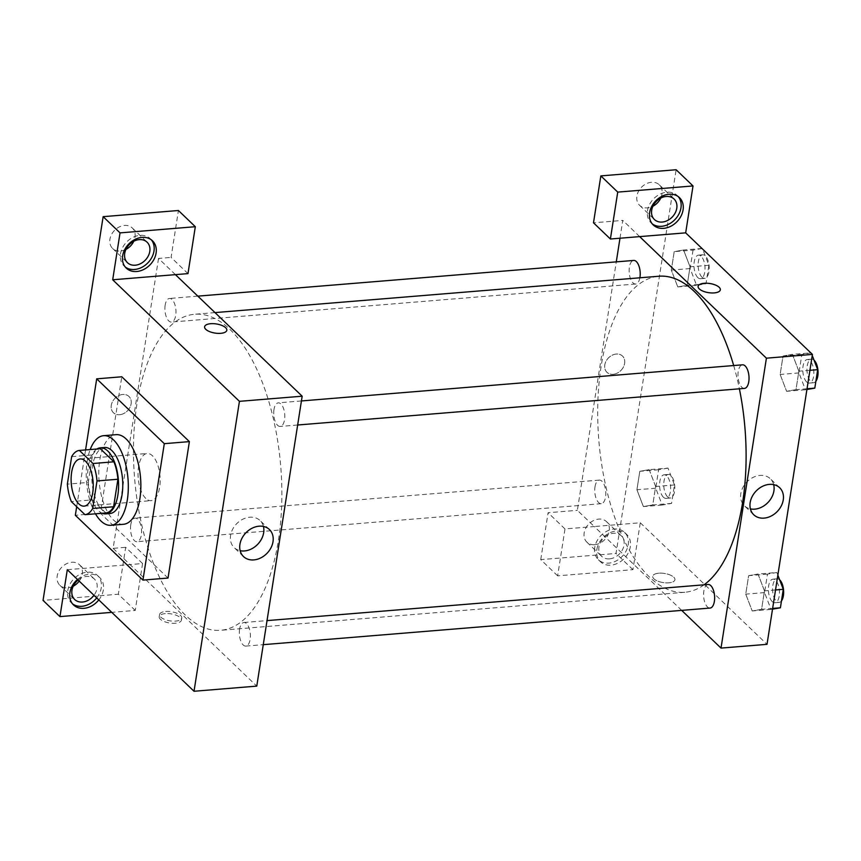 <?xml version="1.0" encoding="UTF-8"?>
<svg xmlns="http://www.w3.org/2000/svg" width="861" height="861" viewBox="0 0 861 861"><rect width="100%" height="100%" fill="white"/><g stroke="black" fill="none" stroke-linecap="round" stroke-linejoin="round"><path stroke-width="0.65" stroke-dasharray="4.3 3.23" d="M145.757 498.39A23.667 10.945 85.3 0 1 138.04 472.323A23.667 10.945 85.3 0 1 147.166 453.489A23.667 10.945 85.3 0 1 160.006 476.176A23.667 10.945 85.3 0 1 151.03 500.661A23.667 10.945 85.3 0 1 145.757 498.39M71.657 456.653L92.568 454.931L88.263 482.44L67.352 484.151M105.892 512.962L92.267 499.886L71.355 501.608M92.267 499.886A32.244 14.906 85.3 0 1 88.263 482.44M92.568 454.931A32.244 14.906 85.3 0 1 100.285 448.732M96.938 449.001A33.127 15.326 -94.7 0 0 88.306 466.662A33.127 15.326 -94.7 0 0 102.201 513.264M109.982 513.522A33.127 15.326 85.3 0 1 102.599 510.347A33.127 15.326 85.3 0 1 92.482 466.318A33.127 15.326 85.3 0 1 104.568 447.483M95.463 513.813A44.966 20.793 85.3 0 1 90.19 449.55M123.489 524.284A44.966 20.793 85.3 0 1 113.48 519.979A44.966 20.793 85.3 0 1 98.821 470.44A44.966 20.793 85.3 0 1 116.149 434.665M76.683 506.709L85.573 449.937M168.024 578.054L100.436 513.221L121.799 376.784M151.353 239.842A18.931 14.874 133.8 0 0 150.363 238.755A18.931 14.874 133.8 0 0 132.831 237.432A18.931 14.874 133.8 0 0 120.529 253.791A18.931 14.874 133.8 0 0 124.156 266.081A18.931 14.874 133.8 0 0 125.275 267.028M125.964 249.389A14.196 11.161 -46.2 0 1 112.64 248.485A14.196 11.161 -46.2 0 1 111.456 234.655A14.196 11.161 -46.2 0 1 124.468 225.453A14.196 11.161 -46.2 0 1 132.293 227.993A14.196 11.161 -46.2 0 1 133.756 241.274M187.978 273.615L171.081 257.407L178.421 210.504M175.429 274.648L158.532 258.44L171.081 257.407M77.468 579.464A18.931 14.874 -46.2 0 1 99.725 577.602A18.931 14.874 -46.2 0 1 98.8 599.923M67.298 569.702L142.571 563.535L135.231 610.438L111.769 612.354M96.69 597.9A18.931 14.874 133.8 0 0 97.616 575.578A18.931 14.874 133.8 0 0 80.095 574.244A18.931 14.874 133.8 0 0 67.782 590.614A18.931 14.874 133.8 0 0 71.409 602.904A18.931 14.874 133.8 0 0 72.528 603.852M78.06 580.034A14.196 11.161 -46.2 0 1 86.509 576.45A14.196 11.161 -46.2 0 1 94.344 579.001A14.196 11.161 -46.2 0 1 93.978 595.295M73.217 586.212A14.196 11.161 -46.2 0 1 67.718 587.848A14.196 11.161 -46.2 0 1 59.893 585.308A14.196 11.161 -46.2 0 1 61.669 567.334A14.196 11.161 -46.2 0 1 79.556 564.816A14.196 11.161 -46.2 0 1 79.19 581.121M135.231 610.438L118.334 594.23L43.05 600.397M142.571 563.535L125.674 547.327L118.334 594.23M158.532 258.44L113.125 548.36L125.674 547.327M113.125 548.36L256.772 686.12M100.436 513.221L75.337 515.276M204.606 326.782L204.606 326.782A11.236 4.617 8.9 0 0 209.578 331.614A11.236 4.617 8.9 0 0 220.728 333.336A11.236 4.617 8.9 0 0 226.82 330.258L226.82 330.258M263.434 526.426A18.716 14.712 133.8 0 0 260.076 520.571A18.716 14.712 133.8 0 0 236.506 523.897A18.716 14.712 133.8 0 0 234.16 547.596A18.716 14.712 133.8 0 0 240.154 550.696M119.604 414.722A11.236 8.836 133.8 0 0 129.914 407.436A11.236 8.836 133.8 0 0 128.967 396.48A11.236 8.836 133.8 0 0 114.814 398.482A11.236 8.836 133.8 0 0 113.415 412.71A11.236 8.836 133.8 0 0 119.604 414.722A11.236 8.836 -46.2 0 1 113.415 412.71A11.236 8.836 -46.2 0 1 114.814 398.482A11.236 8.836 -46.2 0 1 128.978 396.48A11.236 8.836 -46.2 0 1 129.914 407.436A11.236 8.836 -46.2 0 1 119.604 414.722M165.29 613.624A11.236 4.617 8.9 0 0 159.21 616.702A11.236 4.617 8.9 0 0 169.595 622.998A11.236 4.617 8.9 0 0 181.413 620.178A11.236 4.617 8.9 0 0 176.44 615.346A11.236 4.617 8.9 0 0 165.29 613.624M165.635 611.482A11.236 4.617 -171.1 0 1 176.774 613.193A11.236 4.617 -171.1 0 1 181.746 618.026A11.236 4.617 -171.1 0 1 169.929 620.846A11.236 4.617 -171.1 0 1 159.543 614.55A11.236 4.617 -171.1 0 1 165.635 611.482M239.584 629.23A11.828 5.467 -94.7 0 0 245.826 646.084A11.828 5.467 -94.7 0 0 250.314 633.847A11.828 5.467 -94.7 0 0 243.9 622.503A11.828 5.467 -94.7 0 0 239.584 629.23M130.754 524.855A11.828 5.467 -94.7 0 0 137.007 541.709A11.828 5.467 -94.7 0 0 141.495 529.472A11.828 5.467 -94.7 0 0 135.069 518.128A11.828 5.467 -94.7 0 0 130.754 524.855M273.981 409.567A11.828 5.467 -94.7 0 0 280.223 426.432A11.828 5.467 -94.7 0 0 284.711 414.195A11.828 5.467 -94.7 0 0 278.297 402.84A11.828 5.467 -94.7 0 0 273.981 409.567M165.151 305.192A11.828 5.467 -94.7 0 0 171.404 322.057A11.828 5.467 -94.7 0 0 175.892 309.809A11.828 5.467 -94.7 0 0 169.466 298.466A11.828 5.467 -94.7 0 0 165.151 305.192M136.888 404.412A158.553 73.325 -94.7 0 0 220.588 630.295A158.553 73.325 -94.7 0 0 280.729 466.296A158.553 73.325 -94.7 0 0 194.704 314.254A158.553 73.325 -94.7 0 0 136.888 404.412M704.05 584.813A158.553 73.325 85.3 0 1 684.829 592.271A158.553 73.325 85.3 0 1 649.517 577.074A158.553 73.325 85.3 0 1 601.129 366.377A158.553 73.325 85.3 0 1 658.945 276.23M733.68 365.538A158.553 73.325 85.3 0 1 739.384 388.817M708.14 584.479A11.828 5.467 -94.7 0 0 703.824 591.206A11.828 5.467 -94.7 0 0 710.067 608.06M639.874 277.791A11.828 5.467 85.3 0 1 635.644 284.022A11.828 5.467 85.3 0 1 633.007 282.892A11.828 5.467 85.3 0 1 629.391 267.168A11.828 5.467 85.3 0 1 633.707 260.442M594.994 486.831A11.828 5.467 85.3 0 1 599.31 480.104A11.828 5.467 85.3 0 1 605.735 491.448A11.828 5.467 85.3 0 1 601.247 503.685A11.828 5.467 85.3 0 1 598.61 502.555A11.828 5.467 85.3 0 1 594.994 486.831M744.464 388.397A11.828 5.467 85.3 0 1 741.827 387.267A11.828 5.467 85.3 0 1 738.221 371.543A11.828 5.467 85.3 0 1 742.537 364.816M681.686 610.384L594.273 526.534L564.988 528.934L557.648 575.837L632.932 569.67L640.272 522.767L594.273 526.534L577.365 510.325L616.282 261.873M619.985 238.228L622.772 220.405L593.498 222.805M639.669 236.614L622.772 220.405M613.118 374.298A11.236 8.836 133.8 0 0 623.429 367.001A11.236 8.836 133.8 0 0 622.492 356.056A11.236 8.836 133.8 0 0 608.329 358.058A11.236 8.836 133.8 0 0 606.93 372.286A11.236 8.836 133.8 0 0 613.118 374.298A11.236 8.836 -46.2 0 1 606.93 372.286A11.236 8.836 -46.2 0 1 608.34 358.058A11.236 8.836 -46.2 0 1 622.492 356.056A11.236 8.836 -46.2 0 1 623.429 367.012A11.236 8.836 -46.2 0 1 613.129 374.298M660.731 198.105A14.196 11.161 133.8 0 0 659.278 184.824A14.196 11.161 133.8 0 0 641.391 187.354A14.196 11.161 133.8 0 0 639.615 205.327A14.196 11.161 133.8 0 0 647.44 207.867A14.196 11.161 133.8 0 0 652.939 206.231M594.693 544.69A14.196 11.161 133.8 0 0 607.715 535.477A14.196 11.161 133.8 0 0 606.531 521.648A14.196 11.161 133.8 0 0 588.644 524.177A14.196 11.161 133.8 0 0 586.868 542.139A14.196 11.161 133.8 0 0 594.693 544.69M557.648 575.837L540.751 559.628L616.035 553.462L676.122 169.735M540.751 559.628L548.091 512.725L577.365 510.325M678.328 196.674A18.931 14.874 133.8 0 0 677.338 195.598A18.931 14.874 133.8 0 0 659.806 194.263A18.931 14.874 133.8 0 0 647.504 210.622A18.931 14.874 133.8 0 0 651.131 222.924A18.931 14.874 133.8 0 0 652.251 223.871M609.48 558.864A14.196 11.161 -46.2 0 1 601.656 556.324A14.196 11.161 -46.2 0 1 603.432 538.351A14.196 11.161 -46.2 0 1 621.319 535.833A14.196 11.161 -46.2 0 1 622.503 549.662A14.196 11.161 -46.2 0 1 609.48 558.864M594.757 547.445A18.931 14.874 133.8 0 0 598.384 559.736A18.931 14.874 133.8 0 0 622.223 556.378A18.931 14.874 133.8 0 0 624.591 532.41A18.931 14.874 133.8 0 0 607.07 531.086A18.931 14.874 133.8 0 0 594.757 547.445M596.867 549.469A18.931 14.874 -46.2 0 1 609.179 533.11A18.931 14.874 -46.2 0 1 626.7 534.444A18.931 14.874 -46.2 0 1 624.333 558.402A18.931 14.874 -46.2 0 1 600.494 561.77A18.931 14.874 -46.2 0 1 596.867 549.469M632.932 569.67L616.035 553.462M564.988 528.934L548.091 512.725M702.393 248.463L693.03 250.099L674.206 251.638L671.311 270.096L677.79 286.928L687.153 285.292L690.048 266.835L683.58 249.991L674.206 251.638L671.311 270.096L677.779 286.939L687.153 285.271M701.984 248.495L683.569 250.002L674.206 251.66M792.4 354.377L783.036 356.034L780.141 374.47L786.61 391.314L795.984 389.646L798.868 371.209L792.411 354.366L783.026 356.013L780.141 374.47L786.62 391.303L795.984 389.667L798.868 371.209L792.4 354.377L810.814 352.87M758.003 574.039L748.639 575.697L745.744 594.133L752.213 610.976L761.587 609.297L764.471 590.861L758.014 574.018L748.629 575.675L745.744 594.133L752.213 610.966L761.587 609.33L764.471 590.861L758.003 574.039L776.816 572.5L767.452 574.126L764.568 592.594L771.036 609.416L772.521 609.157M667.996 468.115L658.622 469.751L655.738 488.219L662.217 505.041L671.58 503.405L674.464 484.947L667.996 468.115L649.172 469.665L639.809 471.301L636.914 489.758L643.382 506.602L652.756 504.923M658.622 469.751L639.809 471.301L636.914 489.758L643.393 506.58L652.756 504.955L655.652 486.487L649.183 469.643M671.58 503.405L652.756 504.955L655.652 486.487L649.172 469.665L639.809 471.322M640.272 522.767L767.011 644.329M773.673 484.635A18.716 14.712 133.8 0 0 770.326 478.77A18.716 14.712 133.8 0 0 760.005 475.423A18.716 14.712 133.8 0 0 742.839 487.563A18.716 14.712 133.8 0 0 744.41 505.794A18.716 14.712 133.8 0 0 750.405 508.905M658.805 573.2A11.236 4.617 8.9 0 0 652.724 576.278A11.236 4.617 8.9 0 0 663.11 582.574A11.236 4.617 8.9 0 0 674.927 579.754A11.236 4.617 8.9 0 0 669.955 574.922A11.236 4.617 8.9 0 0 658.805 573.2A11.236 4.617 -171.1 0 1 669.955 574.911A11.236 4.617 -171.1 0 1 674.927 579.744A11.236 4.617 -171.1 0 1 663.11 582.563A11.236 4.617 -171.1 0 1 652.724 576.267A11.236 4.617 -171.1 0 1 658.805 573.2M698.12 286.347L698.12 286.358A11.236 4.617 8.9 0 0 703.093 291.19A11.236 4.617 8.9 0 0 714.243 292.901A11.236 4.617 8.9 0 0 720.334 289.834L720.334 289.834M777.849 575.159L776.816 572.5M772.263 601.613A11.828 5.467 85.3 0 1 768.399 588.58A11.828 5.467 85.3 0 1 772.963 579.162A11.828 5.467 85.3 0 1 779.388 590.506A11.828 5.467 85.3 0 1 774.9 602.754A11.828 5.467 85.3 0 1 772.263 601.613M767.452 574.126L748.629 575.675M764.568 592.594L745.744 594.133M771.036 609.416L752.213 610.966M772.64 608.426L761.587 609.33M775.524 589.957L764.471 590.861M781.487 600.87A11.828 5.467 85.3 0 1 779.076 602.409A11.828 5.467 85.3 0 1 776.439 601.269A11.828 5.467 85.3 0 1 772.586 588.235A11.828 5.467 85.3 0 1 777.149 578.818A11.828 5.467 85.3 0 1 779.646 579.83M811.213 352.838L801.849 354.474L798.965 372.931L805.433 389.764L806.918 389.506M812.246 355.496L811.471 353.505M806.66 381.961A11.828 5.467 85.3 0 1 802.796 368.917A11.828 5.467 85.3 0 1 807.36 359.511A11.828 5.467 85.3 0 1 813.785 370.854A11.828 5.467 85.3 0 1 809.297 383.091A11.828 5.467 85.3 0 1 806.66 381.961M801.849 354.474L783.026 356.013M798.965 372.931L780.141 374.47M805.433 389.764L786.62 391.303M807.037 388.763L795.984 389.667M809.921 370.305L798.868 371.209M815.884 381.208A11.828 5.467 85.3 0 1 813.473 382.747A11.828 5.467 85.3 0 1 810.836 381.617A11.828 5.467 85.3 0 1 806.983 368.583A11.828 5.467 85.3 0 1 811.546 359.166A11.828 5.467 85.3 0 1 814.043 360.167M663.433 497.238A11.828 5.467 85.3 0 1 659.58 484.205A11.828 5.467 85.3 0 1 664.132 474.788A11.828 5.467 85.3 0 1 670.558 486.131A11.828 5.467 85.3 0 1 666.07 498.379A11.828 5.467 85.3 0 1 663.433 497.238M655.738 488.219L636.914 489.758M662.217 505.041L643.393 506.58M674.464 484.947L655.652 486.487M667.619 496.894A11.828 5.467 85.3 0 1 663.756 483.86A11.828 5.467 85.3 0 1 668.319 474.443A11.828 5.467 85.3 0 1 674.733 485.798A11.828 5.467 85.3 0 1 670.256 498.035A11.828 5.467 85.3 0 1 667.619 496.894M693.03 250.099L690.135 268.557L696.614 285.389L705.977 283.753L708.872 265.285L702.651 249.13M697.83 277.586A11.828 5.467 85.3 0 1 693.977 264.542A11.828 5.467 85.3 0 1 698.529 255.136A11.828 5.467 85.3 0 1 704.955 266.479A11.828 5.467 85.3 0 1 700.467 278.716A11.828 5.467 85.3 0 1 697.83 277.586M690.135 268.557L671.311 270.096M696.614 285.389L677.79 286.928M705.977 283.753L687.153 285.292L690.048 266.835L683.569 250.002M708.872 265.285L690.048 266.835M702.016 277.242A11.828 5.467 85.3 0 1 698.153 264.209A11.828 5.467 85.3 0 1 702.716 254.791A11.828 5.467 85.3 0 1 709.141 266.135A11.828 5.467 85.3 0 1 704.653 278.372A11.828 5.467 85.3 0 1 702.016 277.242M84.109 506.139L151.03 500.661M80.245 458.967L147.166 453.489M152.472 240.789L150.363 238.755M126.266 268.115L124.156 266.081M112.64 248.485L127.428 262.67M132.293 227.993L147.08 242.178M99.725 577.602L97.616 575.578M73.519 604.928L71.409 602.904M59.893 585.308L74.681 599.493M79.556 564.816L94.344 579.001M269.418 529.537L260.076 520.571M243.502 556.55L234.16 547.596M181.413 620.178L181.746 618.026M159.21 616.702L159.543 614.55M215.002 312.597L194.704 314.254M684.829 592.271L220.588 630.295M245.826 646.084L263.262 644.663M243.9 622.503L267.028 620.609M197.847 296.141L169.466 298.466M635.644 284.022L171.404 322.057M599.31 480.104L135.069 518.128M601.247 503.685L137.007 541.709M301.425 400.946L278.297 402.84M297.658 425L280.223 426.432M639.615 205.327L654.403 219.501M659.278 184.824L674.055 199.009M679.447 197.621L677.338 195.598M653.241 224.947L651.131 222.924M586.868 542.139L601.656 556.324M606.531 521.648L621.319 535.833M626.7 534.444L624.591 532.41M600.494 561.77L598.384 559.736M779.668 487.735L770.326 478.77M753.752 514.76L744.41 505.794M777.149 578.818L772.963 579.162M779.076 602.409L774.9 602.754M811.546 359.166L807.36 359.511M813.473 382.747L809.297 383.091M668.319 474.443L664.132 474.788M670.256 498.035L666.07 498.379M702.716 254.791L698.529 255.136M704.653 278.372L700.467 278.716"/><path stroke-width="1.29" d="M78.835 503.879A23.667 10.945 85.3 0 1 71.129 477.801A23.667 10.945 85.3 0 1 80.245 458.967A23.667 10.945 85.3 0 1 93.085 481.665A23.667 10.945 85.3 0 1 84.109 506.139A23.667 10.945 85.3 0 1 78.835 503.879M92.697 508.464L97.002 480.955A32.244 14.906 85.3 0 0 92.999 463.509L79.373 450.443A32.244 14.906 85.3 0 0 71.657 456.653L67.352 484.151A32.244 14.906 85.3 0 0 71.355 501.608L84.981 514.674A32.244 14.906 85.3 0 0 92.697 508.464L113.609 506.752L117.914 479.243L97.002 480.955M113.609 506.752A32.244 14.906 85.3 0 1 105.892 512.962L84.981 514.674M117.914 479.243A32.244 14.906 85.3 0 0 113.91 461.797L100.285 448.732L79.373 450.443M102.201 513.264A33.127 15.326 -94.7 0 0 105.795 513.866A33.127 15.326 -94.7 0 0 118.355 479.588A33.127 15.326 -94.7 0 0 100.382 447.828A33.127 15.326 -94.7 0 0 96.938 449.001M100.382 447.828L104.568 447.483A33.127 15.326 85.3 0 1 122.542 479.254A33.127 15.326 85.3 0 1 109.982 513.522L105.795 513.866M113.91 461.797L92.999 463.509M90.19 449.55A44.966 20.793 85.3 0 1 103.6 435.688A44.966 20.793 85.3 0 1 127.998 478.802A44.966 20.793 85.3 0 1 110.94 525.307A44.966 20.793 85.3 0 1 100.931 521.002A44.966 20.793 85.3 0 1 95.463 513.813M103.6 435.688L116.149 434.665A44.966 20.793 85.3 0 1 140.537 477.78A44.966 20.793 85.3 0 1 123.489 524.284L110.94 525.307M85.573 449.937L96.701 378.84L164.3 443.673L142.937 580.099L75.337 515.276L76.683 506.709M96.701 378.84L121.799 376.784L189.388 441.618L168.024 578.054L142.937 580.099M189.388 441.618L164.3 443.673M120.034 232.879L103.137 216.671L43.05 600.397L59.947 616.605L67.298 569.702L194.026 691.265L239.433 401.334L112.694 279.782L187.978 273.615L195.318 226.712L120.034 232.879L112.694 279.782M122.639 255.814A18.931 14.874 -46.2 0 1 134.951 239.455A18.931 14.874 -46.2 0 1 152.472 240.789A18.931 14.874 -46.2 0 1 150.105 264.747A18.931 14.874 -46.2 0 1 126.266 268.115A18.931 14.874 -46.2 0 1 122.639 255.814M125.275 267.028A18.931 14.874 133.8 0 0 147.995 262.723A18.931 14.874 133.8 0 0 151.353 239.842M139.256 239.627A14.196 11.161 -46.2 0 1 147.08 242.178A14.196 11.161 -46.2 0 1 145.305 260.14A14.196 11.161 -46.2 0 1 127.428 262.67A14.196 11.161 -46.2 0 1 126.233 248.84A14.196 11.161 -46.2 0 1 139.256 239.627M133.756 241.274A14.196 11.161 -46.2 0 1 125.964 249.389M195.318 226.712L178.421 210.504L103.137 216.671M98.8 599.923A18.931 14.874 -46.2 0 1 73.519 604.928A18.931 14.874 -46.2 0 1 69.892 592.637A18.931 14.874 -46.2 0 1 77.468 579.464M111.769 612.354L59.947 616.605M72.528 603.852A18.931 14.874 133.8 0 0 96.69 597.9M93.978 595.295A14.196 11.161 -46.2 0 1 82.505 602.033A14.196 11.161 -46.2 0 1 74.681 599.493A14.196 11.161 -46.2 0 1 78.06 580.034M79.19 581.121A14.196 11.161 -46.2 0 1 73.217 586.212M220.728 333.325A11.236 4.617 -171.1 0 1 209.578 331.614A11.236 4.617 -171.1 0 1 204.606 326.782A11.236 4.617 -171.1 0 1 216.423 323.962A11.236 4.617 -171.1 0 1 226.82 330.258A11.236 4.617 -171.1 0 1 220.728 333.325M194.026 691.265L256.772 686.12L302.168 396.2L239.433 401.334M302.168 396.2L175.429 274.648M226.82 330.258A11.236 4.617 8.9 0 0 216.423 323.962A11.236 4.617 8.9 0 0 204.606 326.782M273.012 541.687A18.716 14.712 -46.2 0 1 260.84 557.874A18.716 14.712 -46.2 0 1 243.502 556.55A18.716 14.712 -46.2 0 1 245.848 532.862A18.716 14.712 -46.2 0 1 269.418 529.537A18.716 14.712 -46.2 0 1 273.012 541.687M240.154 550.696A18.716 14.712 133.8 0 0 263.66 532.722A18.716 14.712 133.8 0 0 263.434 526.426M215.002 312.597L658.945 276.23A158.553 73.325 85.3 0 1 733.68 365.538M739.384 388.817A158.553 73.325 85.3 0 1 704.05 584.813M263.262 644.663L710.067 608.06A11.828 5.467 -94.7 0 0 714.63 598.643A11.828 5.467 -94.7 0 0 710.777 585.609A11.828 5.467 -94.7 0 0 708.14 584.479L267.028 620.609M197.847 296.141L633.707 260.442A11.828 5.467 85.3 0 1 638.927 265.974A11.828 5.467 85.3 0 1 639.874 277.791M301.425 400.946L742.537 364.816A11.828 5.467 85.3 0 1 748.952 376.16A11.828 5.467 85.3 0 1 744.464 388.397L297.658 425M616.282 261.873L619.985 238.228M681.686 610.384L721.012 648.096L766.408 358.176L639.669 236.614L610.395 239.014L617.735 192.111L693.019 185.944L685.679 232.847L639.669 236.614M652.939 206.231A14.196 11.161 133.8 0 0 660.731 198.105M610.395 239.014L593.498 222.805L600.838 175.902L676.122 169.735L693.019 185.944M662.227 222.052A14.196 11.161 -46.2 0 1 654.403 219.501A14.196 11.161 -46.2 0 1 653.208 205.671A14.196 11.161 -46.2 0 1 666.231 196.469A14.196 11.161 -46.2 0 1 674.055 199.009A14.196 11.161 -46.2 0 1 675.25 212.839A14.196 11.161 -46.2 0 1 662.227 222.052M652.251 223.871A18.931 14.874 133.8 0 0 674.97 219.555A18.931 14.874 133.8 0 0 678.328 196.674M649.614 212.656A18.931 14.874 -46.2 0 1 661.926 196.286A18.931 14.874 -46.2 0 1 679.447 197.621A18.931 14.874 -46.2 0 1 677.08 221.578A18.931 14.874 -46.2 0 1 653.241 224.947A18.931 14.874 -46.2 0 1 649.614 212.656M617.735 192.111L600.838 175.902M721.012 648.096L767.011 644.329L812.418 354.398L685.679 232.847M769.347 484.388A18.716 14.712 -46.2 0 1 779.668 487.735A18.716 14.712 -46.2 0 1 777.332 511.434A18.716 14.712 -46.2 0 1 753.752 514.76A18.716 14.712 -46.2 0 1 752.18 496.528A18.716 14.712 -46.2 0 1 769.347 484.388M812.418 354.398L766.408 358.176M750.405 508.905A18.716 14.712 133.8 0 0 767.98 502.469A18.716 14.712 133.8 0 0 773.673 484.635M714.243 292.901A11.236 4.617 -171.1 0 1 703.093 291.19A11.236 4.617 -171.1 0 1 698.12 286.347A11.236 4.617 -171.1 0 1 709.938 283.527A11.236 4.617 -171.1 0 1 720.334 289.834A11.236 4.617 -171.1 0 1 714.243 292.901M720.334 289.834A11.236 4.617 8.9 0 0 709.938 283.538A11.236 4.617 8.9 0 0 698.12 286.358M772.521 609.157L780.4 607.791L783.295 589.322L777.849 575.159M780.4 607.791L772.64 608.426M783.295 589.322L775.524 589.957M779.646 579.83A11.828 5.467 85.3 0 1 783.553 590.022A11.828 5.467 85.3 0 1 781.487 600.87M806.918 389.506L814.807 388.128L817.692 369.67L812.246 355.496M811.471 353.505L810.814 352.87M814.807 388.128L807.037 388.763M817.692 369.67L809.921 370.305M814.043 360.167A11.828 5.467 85.3 0 1 817.95 370.359A11.828 5.467 85.3 0 1 815.884 381.208M702.651 249.13L701.984 248.495"/></g></svg>

